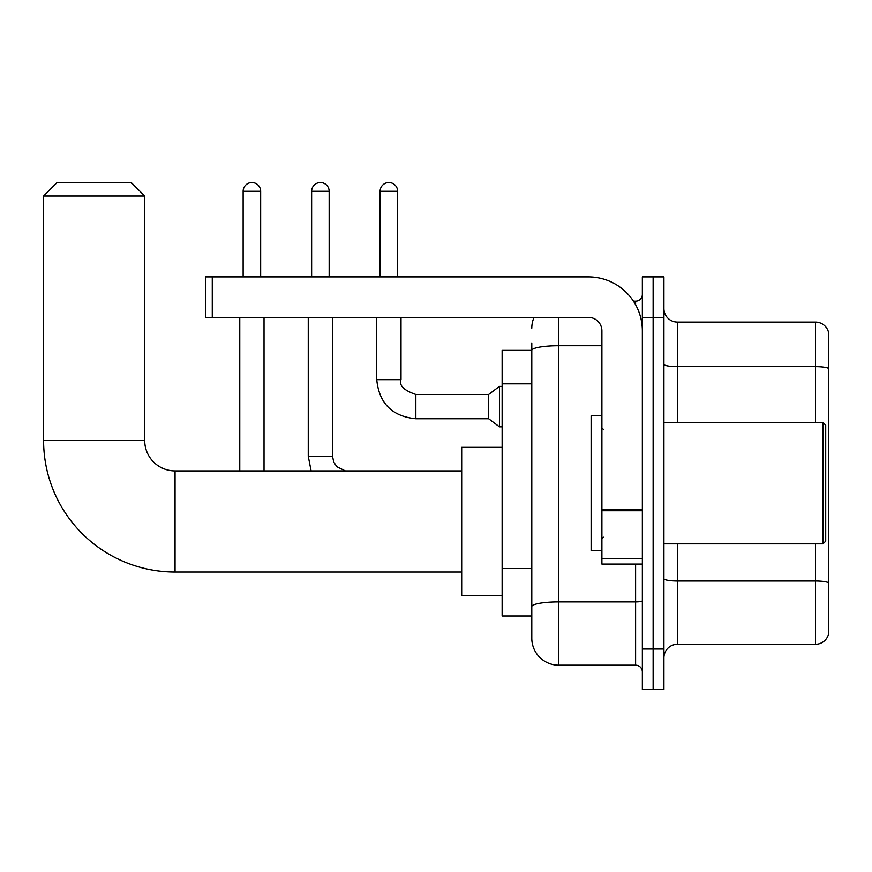 <?xml version="1.0" encoding="UTF-8"?>
<svg xmlns="http://www.w3.org/2000/svg" width="872" height="872" viewBox="0 0 872 872"><rect width="100%" height="100%" fill="white"/><g stroke="black" fill="none" stroke-linecap="round" stroke-linejoin="round"><path stroke-width="1.31" d="M558.756 317.353L558.756 665.194A26.967 26.967 0 0 1 531.789 638.239L531.789 342.969L531.789 350.391L502.13 350.391L502.13 615.992L531.789 615.992M642.348 649.019L642.348 689.469L653.128 689.469L653.128 649.019L653.128 689.469L663.919 689.469L663.919 649.019L653.128 649.019L653.128 317.353L653.128 649.019L642.348 649.019L642.348 317.353L653.128 317.353L653.128 276.915L653.128 317.353L663.919 317.353L663.919 649.019M663.919 317.353L663.919 276.915L642.348 276.915L642.348 317.353M558.756 665.194L635.601 665.194L635.601 564.086M633.454 301.178L635.601 301.178A6.736 6.736 0 0 0 642.348 294.442M531.789 638.239L531.789 611.272M601.898 345.737L558.756 345.737A26.967 4.687 180 0 0 531.789 350.424L531.789 342.969M642.348 671.941A6.736 6.736 0 0 0 635.601 665.194M531.789 328.145A26.967 26.967 0 0 1 534.046 317.353M663.919 657.782A13.483 13.483 0 0 1 677.402 644.299L815.462 644.299L815.462 543.856M828.4 331.785A13.483 13.483 0 0 0 815.462 322.073A13.483 13.483 0 0 1 828.4 331.785L828.4 634.598A13.483 13.483 0 0 1 815.462 644.299M828.4 332.864L828.4 368.322A13.483 2.344 180 0 0 815.462 366.643L815.462 322.073L677.402 322.073A13.483 13.483 0 0 1 663.919 308.59A13.483 13.483 0 0 0 677.402 322.073L677.402 422.517M461.68 572.032L175.054 572.032A131.454 131.454 0 0 1 43.6 440.589L43.6 196.015L57.083 182.531L131.236 182.531L144.719 196.015L43.6 196.015M175.054 572.032L175.054 470.924A30.335 30.335 0 0 1 144.719 440.589L144.719 196.015M502.13 447.325L461.68 447.325L461.68 595.631L502.13 595.631M243.135 276.915L243.135 191.295A8.764 8.764 0 0 1 251.899 182.531A8.764 8.764 0 0 1 260.663 191.295L260.663 276.915M264.031 470.924L264.031 317.353M239.767 470.924L239.767 317.353M311.631 276.915L311.631 191.295A8.764 8.764 0 0 1 320.395 182.531A8.764 8.764 0 0 1 329.158 191.295L329.158 276.915M380.116 276.915L380.116 191.295A8.764 8.764 0 0 1 388.879 182.531A8.764 8.764 0 0 1 397.643 191.295L397.643 276.915M415.846 418.745C392.128 416.402 379.091 403.365 376.748 379.647C379.091 403.365 392.128 416.402 415.846 418.745C392.128 416.402 379.091 403.365 376.748 379.647C379.091 403.365 392.128 416.402 415.846 418.745C392.128 416.402 379.091 403.365 376.748 379.647C379.091 403.365 392.128 416.402 415.846 418.745C392.128 416.402 379.091 403.365 376.748 379.647C379.091 403.365 392.128 416.402 415.846 418.745C392.128 416.402 379.091 403.365 376.748 379.647C379.091 403.365 392.128 416.402 415.846 418.745C392.128 416.402 379.091 403.365 376.748 379.647C379.091 403.365 392.128 416.402 415.846 418.745C392.128 416.402 379.091 403.365 376.748 379.647C379.091 403.365 392.128 416.402 415.846 418.745C392.128 416.402 379.091 403.365 376.748 379.647C379.091 403.365 392.128 416.402 415.846 418.745C392.128 416.402 379.091 403.365 376.748 379.647L401.011 379.647C398.929 385.468 403.878 390.405 415.846 394.471L488.647 394.471L488.647 418.745L415.846 418.745L415.846 394.504M488.647 394.471L499.438 386.383L499.438 426.833L502.13 426.833M642.348 564.086L601.898 564.086L601.898 509.564L642.348 509.564M642.348 330.837A53.933 53.933 0 0 0 588.415 276.915L212.267 276.915L212.267 317.353L588.415 317.353A13.483 13.483 0 0 1 601.898 330.837L601.898 509.564M212.267 317.353L205.52 317.353L205.52 276.915L212.267 276.915M823.005 422.517L825.708 425.209L825.708 541.163L823.005 543.856L823.005 422.517L663.919 422.517M601.898 415.781L591.118 415.781L591.118 550.603L601.898 550.603M531.789 383.811L502.13 383.811M531.789 568.522L502.13 568.522M642.348 600.732A6.736 1.166 0 0 1 635.601 601.909L558.756 601.909A26.967 4.687 180 0 0 531.789 606.585M635.601 304.731L635.601 301.178M828.4 582.692A13.483 2.344 180 0 0 815.462 581.003L677.402 581.003L677.402 644.299M815.462 422.517L815.462 366.643L677.402 366.643A13.483 2.344 0 0 1 663.919 364.3M677.402 543.856L677.402 581.003A13.483 2.344 0 0 1 663.919 578.67M43.6 440.589L144.719 440.589M243.135 191.295L260.663 191.295M311.119 470.924L308.252 456.22L311.119 470.924L308.252 456.22L311.119 470.924L308.252 456.22L311.119 470.924L308.252 456.22L332.526 456.22L332.526 317.353M311.631 191.295L329.158 191.295M401.011 379.647L401.011 317.353M380.116 191.295L397.643 191.295M642.348 510.73L601.898 510.73M601.898 558.516L642.348 558.516M461.68 470.924L175.054 470.924M332.526 456.22L333.704 462.007L336.865 466.705L345.356 470.924M308.252 456.22L308.252 317.353M488.647 418.745L499.438 426.833M376.748 379.647L376.748 317.353M499.438 386.383L502.13 386.383M663.919 543.856L823.005 543.856M603.25 429.264L601.898 427.912M603.25 537.119L601.898 538.46"/></g></svg>
